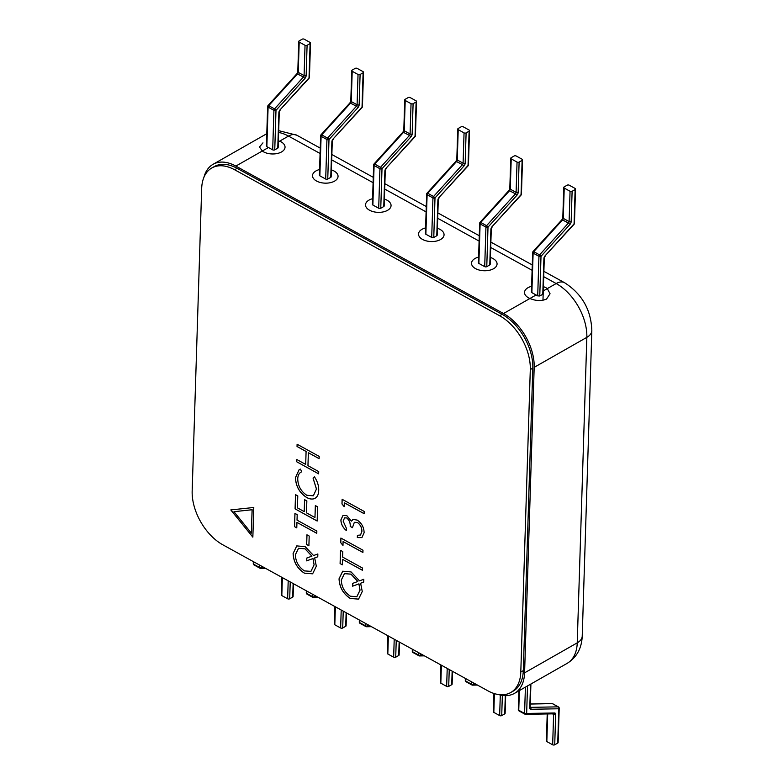 <?xml version="1.0" encoding="UTF-8"?>
<svg xmlns="http://www.w3.org/2000/svg" width="784" height="784" viewBox="0 0 784 784"><rect width="100%" height="100%" fill="white"/><g stroke="black" fill="none" stroke-linecap="round" stroke-linejoin="round"><path stroke-width="1.18" d="M493.577 268.726A12.769 7.144 1.8 0 0 497.066 264.012A12.769 7.144 1.8 0 0 490.392 257.466A12.769 7.144 1.8 0 1 497.066 264.012A12.769 7.144 1.8 0 1 493.577 268.726A12.769 7.144 1.8 0 1 479.465 270.117A12.769 7.144 1.8 0 1 471.527 263.208A12.769 7.144 1.8 0 0 479.465 270.117A12.769 7.144 1.8 0 0 493.577 268.726M478.593 257.093A12.769 7.144 1.8 0 0 475.026 258.504A12.769 7.144 1.8 0 0 471.527 263.208A12.769 7.144 1.8 0 1 475.026 258.504A12.769 7.144 1.8 0 1 478.593 257.093M440.569 239.522A12.769 7.144 1.8 0 0 444.058 234.818A12.769 7.144 1.8 0 0 437.394 228.271A12.769 7.144 1.8 0 1 444.058 234.818A12.769 7.144 1.8 0 1 440.569 239.522A12.769 7.144 1.8 0 1 426.467 240.923A12.769 7.144 1.8 0 1 418.529 234.014A12.769 7.144 1.8 0 0 426.467 240.923A12.769 7.144 1.8 0 0 440.569 239.522M425.594 227.899A12.769 7.144 1.8 0 0 422.017 229.3A12.769 7.144 1.8 0 0 418.529 234.014A12.769 7.144 1.8 0 1 422.017 229.3A12.769 7.144 1.8 0 1 425.594 227.899M387.561 210.328A12.769 7.144 1.8 0 0 391.059 205.614A12.769 7.144 1.8 0 0 384.385 199.067A12.769 7.144 1.8 0 1 391.059 205.614A12.769 7.144 1.8 0 1 387.561 210.328A12.769 7.144 1.8 0 1 373.458 211.719A12.769 7.144 1.8 0 1 365.52 204.81A12.769 7.144 1.8 0 0 373.458 211.719A12.769 7.144 1.8 0 0 387.561 210.328M372.586 198.695A12.769 7.144 1.8 0 0 369.009 200.106A12.769 7.144 1.8 0 0 365.52 204.81A12.769 7.144 1.8 0 1 369.009 200.106A12.769 7.144 1.8 0 1 372.586 198.695M334.562 181.124A12.769 7.144 1.8 0 0 338.051 176.42A12.769 7.144 1.8 0 0 331.377 169.873A12.769 7.144 1.8 0 1 338.051 176.42A12.769 7.144 1.8 0 1 334.562 181.124A12.769 7.144 1.8 0 1 320.46 182.525A12.769 7.144 1.8 0 1 312.512 175.616A12.769 7.144 1.8 0 0 320.46 182.525A12.769 7.144 1.8 0 0 334.562 181.124M319.588 169.501A12.769 7.144 1.8 0 0 316.011 170.902A12.769 7.144 1.8 0 0 312.512 175.616A12.769 7.144 1.8 0 1 316.011 170.902A12.769 7.144 1.8 0 1 319.588 169.501M259.494 146.971L262.963 142.855L259.494 146.971L262.268 151.038A12.769 7.144 1.8 0 0 281.554 151.929A12.769 7.144 1.8 0 0 285.043 147.216A12.769 7.144 1.8 0 0 279.643 141.14L278.34 141.884M531.817 291.481A1.46 0.813 1.8 0 0 531.425 292.02A1.46 0.813 1.8 0 0 531.875 292.638L536.119 294.97L529.935 298.488A12.769 7.144 1.8 0 1 524.535 292.412A12.769 7.144 1.8 0 1 528.024 287.699A12.769 7.144 1.8 0 1 531.601 286.297A12.769 7.144 1.8 0 0 528.024 287.699A12.769 7.144 1.8 0 0 524.535 292.412A12.769 7.144 1.8 0 0 529.935 298.488C535.893 300.997 541.421 301.193 546.536 299.076L550.054 293.765L547.31 288.59A12.769 7.144 1.8 0 0 543.4 286.67A12.769 7.144 1.8 0 1 547.31 288.59L543.263 290.903M498.702 694.595A43.796 26.813 -119.7 0 0 514.461 693.379A43.796 26.813 -119.7 0 0 524.584 672.839L534.178 367.353A43.796 26.813 -119.7 0 0 503.524 313.541L235.847 166.081A43.796 26.813 -119.7 0 0 213.032 164.326A43.796 26.813 -119.7 0 0 203.948 177.262M503.524 313.541L529.935 298.488C535.893 300.997 541.421 301.193 546.536 299.076L550.054 293.765L547.31 288.59L556.179 283.543L543.714 276.674M536.119 294.97A43.796 26.813 60.3 0 1 537.706 295.891L539.764 295.98L542.773 294.274L542.724 293.03M572.114 191.286L571.164 221.588A2.92 1.637 -61.2 0 1 569.919 224.459L541.009 256.329L539.568 254.888L568.478 223.009A1.46 0.813 118.8 0 0 569.106 221.578L570.056 191.276A1.46 0.813 1.8 0 0 572.114 191.286L575.123 189.571A1.46 0.813 1.8 0 0 575.525 189.032A1.46 0.813 1.8 0 0 575.064 188.415L569.243 185.21A1.46 0.813 1.8 0 0 567.175 185.191L564.166 186.906A1.46 0.813 1.8 0 0 563.765 187.445A1.46 0.813 1.8 0 0 564.225 188.062L563.275 218.364A1.46 0.813 -61.2 0 1 562.647 219.804L533.737 251.674L533.042 251.556A1.46 1.46 0 0 0 532.659 252.487A1.46 0.813 1.8 0 0 533.12 253.105L531.875 292.638M570.056 191.276L564.225 188.062M575.525 189.032L574.447 223.342A1.46 1.46 0 0 1 574.064 224.283L575.123 189.571M489.775 264.943A1.46 0.813 1.8 0 0 490.176 264.404L491.294 228.889A1.46 0.813 1.8 0 1 490.892 229.428A2.92 1.637 -61.2 0 1 492.136 226.556L521.046 194.687L522.124 160.377A1.46 0.813 1.8 0 0 522.516 159.838A1.46 0.813 1.8 0 0 522.066 159.221L516.235 156.006A1.46 0.813 1.8 0 0 514.167 155.996L511.158 157.711A1.46 0.813 1.8 0 0 510.766 158.25A1.46 0.813 1.8 0 0 511.217 158.868L510.266 189.169A1.46 0.813 -178.2 0 1 509.806 188.552L508.943 190.483L480.033 222.352A1.46 1.46 0 0 0 479.661 223.293A1.46 0.813 1.8 0 0 480.112 223.91L478.877 263.434L484.708 266.648A1.46 0.813 1.8 0 0 486.766 266.658L489.775 264.943L490.892 229.428M480.063 222.754A1.46 0.813 1.8 0 0 479.661 223.293L478.416 262.816A1.46 0.813 1.8 0 0 478.877 263.434M518.155 192.394A2.92 1.637 -61.2 0 1 516.921 195.255L515.48 193.815A1.46 0.813 118.8 0 0 516.097 192.374L517.048 162.072A1.46 0.813 1.8 0 0 519.116 162.092L518.155 192.394A1.46 0.813 -178.2 0 1 516.097 192.374L510.266 189.169A1.46 0.813 -61.2 0 1 509.649 190.6L480.739 222.48L480.033 222.352M484.708 266.648L485.943 227.125A1.46 0.813 1.8 0 0 488.011 227.135L486.57 225.684L515.48 193.815L508.943 190.483M521.066 195.079L521.046 194.687A1.46 0.813 -178.2 0 0 521.438 194.148A1.46 1.46 0 0 1 521.066 195.079L492.136 226.556M519.116 162.092L522.124 160.377M517.048 162.072L511.217 158.868M383.768 206.545A1.46 0.813 1.8 0 0 384.17 206.006L385.287 170.491A1.46 0.813 1.8 0 1 384.885 171.03A2.92 1.637 -61.2 0 1 386.12 168.158L415.04 136.289L416.118 101.979A1.46 0.813 1.8 0 0 416.51 101.44A1.46 0.813 1.8 0 0 416.059 100.822L410.228 97.608A1.46 0.813 1.8 0 0 408.16 97.598L405.152 99.313A1.46 0.813 1.8 0 0 404.75 99.852A1.46 0.813 1.8 0 0 405.21 100.47L404.26 130.771A1.46 0.813 -178.2 0 1 403.799 130.154L402.937 132.084L374.027 163.954A1.46 1.46 0 0 0 373.654 164.895A1.46 0.813 1.8 0 0 374.105 165.512L372.87 205.036L378.692 208.25A1.46 0.813 1.8 0 0 380.759 208.26L383.768 206.545L384.885 171.03M374.046 164.356A1.46 0.813 1.8 0 0 373.654 164.895L372.41 204.418A1.46 0.813 1.8 0 0 372.87 205.036M412.149 133.995A2.92 1.637 -61.2 0 1 410.914 136.857L409.473 135.416A1.46 0.813 118.8 0 0 410.091 133.986L411.041 103.674A1.46 0.813 1.8 0 0 413.099 103.694L412.149 133.995A1.46 0.813 -178.2 0 1 410.091 133.986L404.26 130.771A1.46 0.813 -61.2 0 1 403.642 132.202L374.732 164.081L374.027 163.954M378.692 208.25L379.936 168.727A1.46 0.813 1.8 0 0 382.004 168.736L380.554 167.286L409.473 135.416L402.937 132.084M415.059 136.681L415.04 136.289A1.46 0.813 -178.2 0 0 415.432 135.75A1.46 1.46 0 0 1 415.059 136.681L386.12 168.158M413.099 103.694L416.118 101.979M411.041 103.674L405.21 100.47M436.776 235.749A1.46 0.813 1.8 0 0 437.168 235.21L438.285 199.685A1.46 0.813 1.8 0 1 437.884 200.224A2.92 1.637 -61.2 0 1 439.128 197.362L468.038 165.483L469.116 131.173A1.46 0.813 1.8 0 0 469.518 130.634A1.46 0.813 1.8 0 0 469.057 130.017L463.226 126.812A1.46 0.813 1.8 0 0 461.168 126.792L458.16 128.507A1.46 0.813 1.8 0 0 457.758 129.046A1.46 0.813 1.8 0 0 458.219 129.664L457.258 159.965A1.46 0.813 -178.2 0 1 456.807 159.348L455.945 161.279L427.035 193.158A1.46 1.46 0 0 0 426.653 194.089A1.46 0.813 1.8 0 0 427.113 194.706L425.869 234.24L431.7 237.444A1.46 0.813 1.8 0 0 433.768 237.464L436.776 235.749L437.884 200.224M427.055 193.55A1.46 0.813 1.8 0 0 426.653 194.089L425.418 233.622A1.46 0.813 1.8 0 0 425.869 234.24M465.157 163.19A2.92 1.637 -61.2 0 1 463.912 166.061L462.472 164.611A1.46 0.813 118.8 0 0 463.089 163.18L464.05 132.878A1.46 0.813 1.8 0 0 466.108 132.888L465.157 163.19A1.46 0.813 -178.2 0 1 463.089 163.18L457.258 159.965A1.46 0.813 -61.2 0 1 456.641 161.406L427.731 193.276L427.035 193.158M431.7 237.444L432.944 197.921A1.46 0.813 1.8 0 0 435.002 197.931L433.562 196.49L462.472 164.611L455.945 161.279M468.058 165.885L468.038 165.483A1.46 0.813 -178.2 0 0 468.44 164.944A1.46 1.46 0 0 1 468.058 165.885L439.128 197.362M466.108 132.888L469.116 131.173M464.05 132.878L458.219 129.664M330.76 177.351A1.46 0.813 1.8 0 0 331.162 176.812L332.279 141.287A1.46 0.813 1.8 0 1 331.877 141.826A2.92 1.637 -61.2 0 1 333.122 138.964L362.032 107.085L363.11 72.775A1.46 0.813 1.8 0 0 363.511 72.236A1.46 0.813 1.8 0 0 363.051 71.628L357.22 68.414A1.46 0.813 1.8 0 0 355.162 68.394L352.153 70.109A1.46 0.813 1.8 0 0 351.751 70.648A1.46 0.813 1.8 0 0 352.202 71.266L351.252 101.567A1.46 0.813 -178.2 0 1 350.801 100.95L349.938 102.89L321.028 134.76A1.46 1.46 0 0 0 320.646 135.691A1.46 0.813 1.8 0 0 321.107 136.308L319.862 175.841L325.693 179.046A1.46 0.813 1.8 0 0 327.751 179.066L330.76 177.351L331.877 141.826M321.048 135.152A1.46 0.813 1.8 0 0 320.646 135.691L319.402 175.224A1.46 0.813 1.8 0 0 319.862 175.841M359.15 104.791A2.92 1.637 -61.2 0 1 357.906 107.663L356.465 106.212A1.46 0.813 118.8 0 0 357.083 104.782L358.033 74.48A1.46 0.813 1.8 0 0 360.101 74.49L359.15 104.791A1.46 0.813 -178.2 0 1 357.083 104.782L351.252 101.567A1.46 0.813 -61.2 0 1 350.634 103.008L321.724 134.877L321.028 134.76M325.693 179.046L326.938 139.523A1.46 0.813 1.8 0 0 328.996 139.532L327.555 138.092L356.465 106.212L349.938 102.89M362.051 107.486L362.032 107.085A1.46 0.813 -178.2 0 0 362.433 106.546A1.46 1.46 0 0 1 362.051 107.486L333.122 138.964M360.101 74.49L363.11 72.775M358.033 74.48L352.202 71.266M266.795 145.608L266.854 146.686A43.796 26.813 60.3 0 1 268.451 147.519L262.268 151.038A12.769 7.144 1.8 0 0 281.554 151.929A12.769 7.144 1.8 0 0 285.043 147.216A12.769 7.144 1.8 0 0 279.643 141.14L288.512 136.093A43.796 26.813 -119.7 0 0 278.634 132.457M268.451 147.519L272.685 149.852A1.46 0.813 1.8 0 0 274.753 149.862L277.761 148.147A1.46 0.813 1.8 0 0 278.163 147.608L279.271 112.092A1.46 0.813 1.8 0 1 278.879 112.631A2.92 1.637 -61.2 0 1 280.113 109.76L309.023 77.89L310.101 43.581A1.46 0.813 1.8 0 0 310.503 43.042A1.46 0.813 1.8 0 0 310.052 42.424L304.221 39.21A1.46 0.813 1.8 0 0 302.154 39.2L299.145 40.915A1.46 0.813 1.8 0 0 298.743 41.454A1.46 0.813 1.8 0 0 299.204 42.071L298.253 72.373A1.46 0.813 -178.2 0 1 297.793 71.756L296.93 73.686L268.02 105.566A1.46 1.46 0 0 0 267.648 106.497A1.46 0.813 1.8 0 0 268.099 107.114L266.854 146.686M306.142 75.597A2.92 1.637 -61.2 0 1 304.907 78.459L303.457 77.018A1.46 0.813 118.8 0 0 304.084 75.587L305.035 45.286A1.46 0.813 1.8 0 0 307.093 45.296L306.142 75.597A1.46 0.813 -178.2 0 1 304.084 75.587L298.253 72.373A1.46 0.813 -61.2 0 1 297.626 73.804L268.716 105.683L268.02 105.566M272.685 149.852L273.93 110.328A1.46 0.813 1.8 0 0 275.997 110.338L274.547 108.888L303.457 77.018L296.93 73.686M309.053 78.282L309.023 77.89A1.46 0.813 -178.2 0 0 309.425 77.351A1.46 1.46 0 0 1 309.053 78.282L280.113 109.76M307.093 45.296L310.101 43.581M305.035 45.286L299.204 42.071M557.728 743.085L558.806 708.775A1.46 0.813 1.8 0 0 559.208 708.236L558.13 742.546A1.46 0.813 -178.2 0 1 557.728 743.085L554.719 744.8A1.46 0.813 -178.2 0 1 552.661 744.79L546.83 741.576A1.46 0.813 -178.2 0 1 546.37 740.958L547.222 713.95M530.523 684.226L529.778 707.746A2.92 1.637 -61.2 0 0 530.886 709.275L558.806 708.775A1.46 1.156 -91 0 0 558.198 706.854L552.367 703.64A1.46 1.156 -91 0 0 551.897 703.522A1.46 1.46 0 0 1 552.622 703.699A1.46 0.813 118.8 0 0 552.367 703.64L530.278 704.042M519.371 690.577L518.753 710.245L524.584 713.45A1.46 0.813 -61.2 0 0 524.888 714.165A1.46 0.813 -61.2 0 0 525.133 714.224A1.46 1.156 -91 0 0 526.652 713.469L554.572 712.97A2.92 1.637 -61.2 0 1 555.67 714.498L554.719 744.8M418.646 652.68L418.578 655.052A1.46 0.813 -61.2 0 0 418.872 655.767A1.46 0.813 -61.2 0 0 419.126 655.826A1.46 1.156 -91 0 0 420.636 655.071L422.909 655.032M452.525 671.339L452.123 684.148A1.46 0.813 -178.2 0 1 451.721 684.687L448.713 686.402A1.46 0.813 -178.2 0 1 446.655 686.392L440.824 683.178A1.46 0.813 -178.2 0 1 440.363 682.56L440.922 664.95M365.648 623.486L365.569 625.857A1.46 0.813 -61.2 0 0 365.873 626.563A1.46 0.813 -61.2 0 0 366.128 626.622A1.46 1.156 -91 0 0 367.637 625.867L369.901 625.828M399.517 642.145L399.115 654.954A1.46 0.813 -178.2 0 1 398.723 655.493L395.714 657.208A1.46 0.813 -178.2 0 1 393.646 657.188L387.815 653.983A1.46 0.813 -178.2 0 1 387.365 653.366L387.913 635.755M471.654 681.884L471.576 684.256A1.46 0.813 -61.2 0 0 471.88 684.961A1.46 0.813 -61.2 0 0 472.135 685.02A1.46 1.156 -91 0 0 473.644 684.265L475.908 684.226M505.68 695.624L505.121 713.352A1.46 0.813 -178.2 0 1 504.729 713.891L501.721 715.606A1.46 0.813 -178.2 0 1 499.653 715.586L493.822 712.372A1.46 0.813 -178.2 0 1 493.371 711.764L493.94 693.477M312.64 594.282L312.571 596.653A1.46 0.813 -61.2 0 0 312.865 597.369A1.46 0.813 -61.2 0 0 313.12 597.428A1.46 1.156 -91 0 0 314.629 596.673L316.893 596.634M346.518 612.941L346.116 625.75A1.46 0.813 -178.2 0 1 345.715 626.289L342.706 628.004A1.46 0.813 -178.2 0 1 340.638 627.994L334.807 624.779A1.46 0.813 -178.2 0 1 334.356 624.162L334.905 606.551M259.641 565.088L259.563 567.459A1.46 0.813 -61.2 0 0 259.867 568.165A1.46 0.813 -61.2 0 0 260.112 568.224A1.46 1.156 -91 0 0 261.631 567.469L263.894 567.43M293.51 583.747L293.108 596.555A1.46 0.813 -178.2 0 1 292.706 597.094L289.698 598.809A1.46 0.813 -178.2 0 1 287.64 598.79L281.809 595.585A1.46 0.813 -178.2 0 1 281.348 594.968L281.907 577.357M351.095 571.948L359.513 580.856L363.796 579.268L363.707 582.091L360.62 583.237L362.257 591.499L358.572 599.123L350.33 598.476C343.216 593.851 339.452 587.294 339.041 578.808L342.696 571.222L351.095 571.948M342.971 545.439L340.746 542.714L340.893 538.059L362.982 550.221L362.914 552.485L343.088 541.568L342.971 545.439M317.157 521.037L295.078 508.865L295.519 494.645L297.783 495.9L297.41 507.856L304.212 511.599L304.584 499.643L306.848 500.888L306.475 512.844L314.962 517.528L315.344 505.572L317.608 506.817L317.157 521.037M308.896 545.742L306.632 544.488L306.936 534.796L309.2 536.04L308.896 545.742M344.186 506.67L341.971 503.936L342.118 499.281L364.197 511.442L364.129 513.706L344.313 502.789L344.186 506.67M252.85 537.158L253.781 507.493L230.8 509.923L252.85 537.158M192.168 491A43.796 26.813 -119.7 0 0 222.832 544.811L487.854 690.802A43.796 26.813 -119.7 0 0 510.668 692.566A43.796 26.813 -119.7 0 0 520.801 672.025L530.298 369.568A43.796 26.813 -119.7 0 0 499.643 315.746L234.622 169.756A43.796 26.813 -119.7 0 0 211.798 167.992A43.796 26.813 -119.7 0 0 201.674 188.532L192.168 491M305.152 546.634L313.571 555.542L317.853 553.965L317.765 556.787L314.678 557.934L316.315 566.195L312.63 573.819L304.388 573.173C297.273 568.537 293.51 561.981 293.098 553.504L296.754 545.909L305.152 546.634M343.157 521.115L346.391 528.259L346.322 530.523C342.833 527.642 341.02 524.104 340.893 519.9L342.961 515.47L346.861 515.696L351.31 521.144L353.28 519.449L357.249 520.106C361.728 523.193 364.011 527.416 364.109 532.757L361.924 537.599L357.328 537.579L357.406 535.315L360.513 535.021L361.845 531.464C361.924 527.769 360.434 524.77 357.377 522.477L354.348 522.32L352.457 527.661L350.193 526.407C350.477 523.124 349.341 520.302 346.783 517.959L344.588 517.842L343.157 521.115M352.624 519.733L353.28 519.449M360.562 534.992L361.845 531.464M296.95 522.399L296.783 527.887L294.519 526.642L294.931 513.393L297.195 514.637L297.028 520.135L316.844 531.052L316.775 533.316L296.95 522.399L316.775 533.257M301.713 471.801C299.174 472.84 297.851 475.212 297.744 478.936C297.949 485.913 300.948 491.352 306.76 495.253L313.306 495.831L316.432 489.069L313.041 478.044L314.413 476.79C317.422 481.278 318.843 485.786 318.706 490.304C318.647 494.488 317.255 497.252 314.511 498.575C312.169 499.486 309.513 499.104 306.534 497.428C299.4 492.685 295.715 486.06 295.48 477.544L299.145 469.616L300.448 469.097L301.713 471.801L300.919 472.164M315.148 498.261L314.56 498.546C312.218 499.457 309.562 499.075 306.583 497.399L306.534 497.428M342.53 559.335L342.363 564.833L340.099 563.588L340.511 550.339L342.775 551.583L342.608 557.081L362.424 567.998L362.355 570.252L342.53 559.335L362.355 570.203M318.647 473.859L296.558 461.688L296.626 459.424L305.691 464.422L306.093 451.496L297.038 446.498L297.107 444.244L319.196 456.406L319.117 458.669L308.357 452.74L307.955 465.667L318.716 471.596L318.647 473.859M211.798 167.992L214.306 166.571A43.796 26.813 60.3 0 1 237.131 168.325L502.152 314.325A43.796 26.813 60.3 0 1 532.806 368.137L523.3 670.604A43.796 26.813 60.3 0 1 513.177 691.135L510.668 692.566M317.765 556.777L314.678 557.934M312.649 573.8L304.388 573.173M304.437 573.143C297.322 568.508 293.559 561.952 293.147 553.475L293.098 553.504M293.147 553.475L296.783 545.899M306.74 560.844L306.779 558.051L311.944 556.14L305.074 548.839L298.537 548.29L295.362 554.739C295.646 561.677 298.675 567.067 304.447 570.909L310.954 571.369L314.1 564.843L313.012 558.531L306.74 560.844L306.828 558.032M313.012 558.531L306.691 560.874M314.1 564.843L312.963 558.561M310.905 571.399L314.051 564.872M305.074 548.839L298.537 548.29M311.895 556.16L305.025 548.869M230.868 509.914L252.85 537.069M251.36 533.14L252.144 509.727L233.985 511.678L251.36 533.14L252.095 509.757L233.985 511.678M344.186 506.582L341.971 503.936M342.02 503.906L342.167 499.3M364.129 513.647L344.313 502.789M346.371 530.494C342.882 527.612 341.069 524.075 340.942 519.87L340.893 519.9M340.942 519.87L342.99 515.451M353.329 519.42L351.31 521.144M361.943 537.589L357.328 537.579M357.377 537.55L357.455 535.325M361.894 531.434C361.973 527.74 360.483 524.741 357.426 522.448L357.377 522.477M357.426 522.448L354.378 522.311M352.457 527.603L350.193 526.407M350.242 526.378C350.526 523.095 349.39 520.282 346.832 517.93L346.783 517.959M346.832 517.93L344.588 517.842M308.896 545.684L306.632 544.488M306.681 544.459L306.985 534.825M296.783 527.838L294.519 526.642M294.568 526.613L294.98 513.422M317.157 520.978L295.078 508.865M295.127 508.836L295.568 494.675M304.633 499.673L304.212 511.599M315.393 505.592L314.962 517.528M306.583 497.399C299.449 492.666 295.764 486.031 295.529 477.515L295.48 477.544M295.529 477.515L299.174 469.606M301.713 471.792L300.938 472.154M313.355 495.802L316.432 489.069M316.491 489.04L313.041 478.044M313.09 478.015L314.423 476.799M315.178 498.252L314.56 498.546M342.971 545.36L340.746 542.714M340.805 542.685L340.942 538.079M362.914 552.426L343.088 541.568M342.363 564.774L340.099 563.588M340.148 563.559L340.56 550.358M363.707 582.081L360.62 583.237M358.592 599.113L350.33 598.476M350.379 598.457C343.265 593.821 339.501 587.265 339.09 578.778L339.041 578.808M339.09 578.778L342.726 571.213M356.877 596.693L360.052 590.146L358.954 583.835L352.682 586.158L352.771 583.345M357.837 581.473L351.016 574.143L344.45 573.614L341.305 580.042C341.589 586.991 344.617 592.381 350.389 596.212L356.847 596.712L359.993 590.176L358.905 583.864L352.633 586.187L352.722 583.365L357.837 581.473L350.967 574.172L344.431 573.633M318.647 473.801L296.558 461.688M296.607 461.658L296.675 459.453M306.093 451.496L305.691 464.422M306.142 451.466L297.038 446.498M297.087 446.468L297.156 444.263M319.117 458.611L308.357 452.74M534.178 367.353L586.844 337.355L577.24 642.851A18.248 10.202 1.8 0 0 582.228 636.118C581.699 648.388 576.661 657.472 567.116 663.382A43.796 26.813 -119.7 0 0 577.24 642.851L524.584 672.839M266.785 133.76A43.796 26.813 -119.7 0 0 265.688 134.329L213.032 164.326M262.268 151.038L235.847 166.081M532.101 270.284L490.706 247.479M479.102 241.08L437.707 218.275M426.094 211.886L384.699 189.081M373.096 182.682L331.691 159.877M320.088 153.488L288.512 136.093A18.248 10.202 118.8 0 1 296.842 135.23L278.692 130.654M582.228 636.118L591.832 330.632A18.248 10.202 1.8 0 1 586.844 337.355A43.796 26.813 -119.7 0 0 556.179 283.543A18.248 10.202 118.8 0 1 564.509 282.681L543.88 271.323M571.164 221.588A1.46 0.813 -178.2 0 1 569.106 221.578L563.275 218.364A1.46 0.813 -178.2 0 1 562.814 217.746L561.952 219.677L533.042 251.556M569.919 224.459L568.478 223.009L561.952 219.677M539.568 254.888L533.737 251.674A1.46 0.813 118.8 0 0 533.12 253.105L538.951 256.319A1.46 0.813 -61.2 0 1 539.568 254.888M537.706 295.891L538.951 256.319A1.46 0.813 1.8 0 0 541.009 256.329L539.764 295.98M542.773 294.274L543.9 258.622A2.92 1.637 -61.2 0 1 545.135 255.76L574.045 223.881A1.46 0.813 -178.2 0 0 574.447 223.342M574.064 224.283L545.135 255.76M543.9 258.622A1.46 0.813 1.8 0 0 544.292 258.083L542.969 300.311M533.061 251.948A1.46 0.813 1.8 0 0 532.659 252.487L531.425 292.02M480.739 222.48A1.46 0.813 118.8 0 0 480.112 223.91L485.943 227.125A1.46 0.813 -61.2 0 1 486.57 225.684L480.739 222.48M516.921 195.255L488.011 227.135L486.766 266.658M374.732 164.081A1.46 0.813 118.8 0 0 374.105 165.512L379.936 168.727A1.46 0.813 -61.2 0 1 380.554 167.286L374.732 164.081M410.914 136.857L382.004 168.736L380.759 208.26M427.731 193.276A1.46 0.813 118.8 0 0 427.113 194.706L432.944 197.921A1.46 0.813 -61.2 0 1 433.562 196.49L427.731 193.276M463.912 166.061L435.002 197.931L433.768 237.464M321.724 134.877A1.46 0.813 118.8 0 0 321.107 136.308L326.938 139.523A1.46 0.813 -61.2 0 1 327.555 138.092L321.724 134.877M357.906 107.663L328.996 139.532L327.751 179.066M268.04 105.958A1.46 0.813 1.8 0 0 267.648 106.497L266.393 146.128M268.716 105.683A1.46 0.813 118.8 0 0 268.099 107.114L273.93 110.328A1.46 0.813 -61.2 0 1 274.547 108.888L268.716 105.683M304.907 78.459L275.997 110.338L274.753 149.862M277.761 148.147L278.879 112.631M527.514 685.941L526.652 713.469A1.46 0.813 1.8 0 1 524.584 713.45L525.407 687.137M518.89 690.851L518.302 709.628A1.46 0.813 -178.2 0 0 518.753 710.245A1.46 0.813 118.8 0 0 519.057 710.951A1.46 0.813 118.8 0 0 519.302 711.01M552.661 744.79L553.612 714.489A1.46 0.813 118.8 0 0 553.406 713.842M555.67 714.498A1.46 0.813 1.8 0 1 553.612 714.489L552.475 713.861M547.693 713.95L546.83 741.576M552.808 703.885A1.46 0.813 118.8 0 0 552.622 703.699L558.453 706.913A1.46 0.813 -61.2 0 0 558.198 706.854L530.278 707.354A1.46 1.156 -91 0 1 530.886 709.275M529.778 707.746A1.46 0.813 1.8 0 0 530.18 707.207L530.915 684.011M518.302 709.628A1.46 1.46 0 0 0 519.057 710.951L524.888 714.165A1.46 1.46 0 0 0 525.613 714.342L553.533 713.842A1.46 1.156 -91 0 0 554.572 712.97M420.675 653.797L420.636 655.071A1.46 0.813 1.8 0 1 418.578 655.052L412.747 651.847A1.46 0.813 118.8 0 0 413.041 652.553A1.46 0.813 118.8 0 0 413.295 652.611M449.242 669.536L448.713 686.402M446.655 686.392L447.213 668.419M451.721 684.687L452.152 671.133M441.382 665.204L440.824 683.178M412.825 649.475L412.747 651.847A1.46 0.813 -178.2 0 1 412.286 651.23A1.46 1.46 0 0 0 413.041 652.553L418.872 655.767A1.46 1.46 0 0 0 419.607 655.943L424.409 655.855M367.676 624.603L367.637 625.867A1.46 0.813 1.8 0 1 365.569 625.857L359.738 622.643A1.46 0.813 118.8 0 0 360.042 623.349A1.46 0.813 118.8 0 0 360.297 623.407M396.243 640.342L395.714 657.208M393.646 657.188L394.215 639.225M398.723 655.493L399.144 641.939M388.384 636.01L387.815 653.983M359.817 620.271L359.738 622.643A1.46 0.813 -178.2 0 1 359.288 622.026A1.46 1.46 0 0 0 360.042 623.349L365.873 626.563A1.46 1.46 0 0 0 366.598 626.749L371.41 626.661M473.683 683.001L473.644 684.265A1.46 0.813 1.8 0 1 471.576 684.256L465.755 681.041A1.46 0.813 118.8 0 0 466.049 681.747A1.46 0.813 118.8 0 0 466.304 681.806M502.348 695.388L501.721 715.606M499.653 715.586L500.3 695.006M504.729 713.891L505.298 695.624M494.41 693.634L493.822 712.372M465.823 678.67L465.755 681.041A1.46 0.813 -178.2 0 1 465.294 680.424A1.46 1.46 0 0 0 466.049 681.747L471.88 684.961A1.46 1.46 0 0 0 472.605 685.147L477.417 685.059M314.668 595.399L314.629 596.673A1.46 0.813 1.8 0 1 312.571 596.653L306.74 593.449A1.46 0.813 118.8 0 0 307.034 594.154A1.46 0.813 118.8 0 0 307.289 594.213M343.235 611.138L342.706 628.004M340.638 627.994L341.207 610.021M345.715 626.289L346.136 612.735M335.376 606.806L334.807 624.779M306.809 591.077L306.74 593.449A1.46 0.813 -178.2 0 1 306.279 592.831A1.46 1.46 0 0 0 307.034 594.154L312.865 597.369A1.46 1.46 0 0 0 313.6 597.545L318.402 597.457M261.67 566.205L261.631 567.469A1.46 0.813 1.8 0 1 259.563 567.459L253.732 564.245A1.46 0.813 118.8 0 0 254.036 564.95A1.46 0.813 118.8 0 0 254.281 565.009M290.227 581.944L289.698 598.809M287.64 598.79L288.198 580.826M292.706 597.094L293.138 583.541M282.377 577.612L281.809 595.585M253.81 561.873L253.732 564.245A1.46 0.813 -178.2 0 1 253.281 563.627A1.46 1.46 0 0 0 254.036 564.95L259.867 568.165A1.46 1.46 0 0 0 260.592 568.351L265.404 568.263M520.801 672.025L523.3 670.604M530.298 369.568L532.806 368.137M499.643 315.746L502.152 314.325M234.622 169.756L237.131 168.325M567.116 663.382L514.461 693.379M265.688 134.329L266.785 133.731M532.277 264.923L490.872 242.119M479.269 235.729L437.874 212.925M426.261 206.525L384.866 183.721M373.262 177.331L331.867 154.526M320.254 148.127L296.842 135.23M591.832 330.632C591.126 309.856 582.022 293.873 564.509 282.681M545.154 256.152L544.292 258.083M563.765 187.445L562.814 217.746M510.766 158.25L509.806 188.552M492.156 226.958L491.294 228.889M522.516 159.838L521.438 194.148M404.75 99.852L403.799 130.154M386.149 168.56L385.287 170.491M416.51 101.44L415.432 135.75M457.758 129.046L456.807 159.348M439.148 197.754L438.285 199.685M469.518 130.634L468.44 164.944M351.751 70.648L350.801 100.95M333.141 139.356L332.279 141.287M363.511 72.236L362.433 106.546M298.743 41.454L297.793 71.756M280.133 110.162L279.271 112.092M310.503 43.042L309.425 77.351M530.288 703.905L551.897 703.522M559.208 708.236A1.46 1.46 0 0 0 558.453 706.913M412.286 651.23L412.355 649.211M359.288 622.026L359.346 620.017M465.294 680.424L465.353 678.415M306.279 592.831L306.348 590.813M253.281 563.627L253.34 561.618"/></g></svg>
